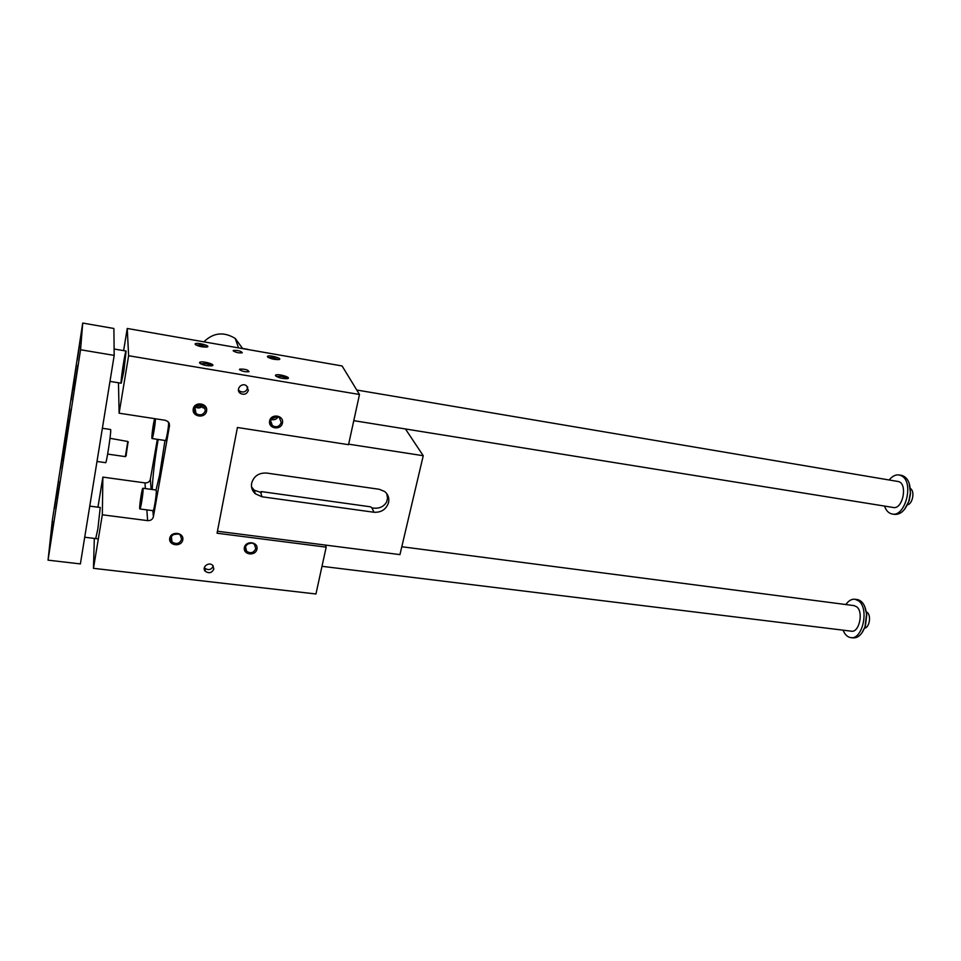 <?xml version="1.0" encoding="UTF-8"?>
<svg xmlns="http://www.w3.org/2000/svg" width="961" height="961" viewBox="0 0 961 961"><rect width="100%" height="100%" fill="white"/><g stroke="black" fill="none" stroke-linecap="round" stroke-linejoin="round"><path stroke-width="1.44" d="M165.268 420.293L119.116 413.194L128.618 355.726L359.486 394.49L348.543 444.679L237.415 427.489L217.066 533.223L326.175 547.145L315.953 593.982L93.469 568.335L102.322 514.796L147.622 520.622C150.685 520.742 152.607 519.457 153.388 516.766L169.508 425.759L167.983 421.555L165.268 420.293M118.467 382.766L119.116 413.194M155.418 418.78C155.49 423.405 152.751 439.453 152.054 438.54L165.388 440.522C166.085 441.303 168.475 428.438 168.74 422.396M164.98 440.45L159.538 475.263L156.03 490.014M139.862 508.958C138.84 508.946 142.036 487.299 142.925 488.236L143.081 488.861C143.429 492.248 140.594 509.931 139.862 508.958L153.027 510.675C153.868 511.66 156.703 494.038 156.259 490.651L156.126 490.074M325.383 545.067L326.175 547.145M123.621 350.633L127.248 328.47L342.092 365.961L359.486 394.49M256.947 549.139C258.509 541.824 245.788 540.202 244.382 547.566C242.869 554.905 255.542 556.455 256.947 549.139M182.782 539.878C184.236 532.406 171.046 530.736 169.737 538.256C168.319 545.74 181.473 547.35 182.782 539.878M282.462 422.984C280.972 430.744 268.011 428.738 269.621 420.966C271.11 413.158 284.12 415.248 282.462 422.984M206.591 411.044C205.198 418.96 191.744 416.882 193.233 408.942C194.627 400.965 208.141 403.127 206.591 411.044M213.847 568.996L212.789 565.476C208.981 561.212 201.197 567.326 205.33 571.339C209.114 573.729 211.949 572.936 213.847 568.996M248.358 390.406C246.773 394.226 244.082 395.199 240.262 393.313C235.133 389.71 241.679 381.901 246.545 385.829L248.358 390.406M239.493 369.577C242.064 371.378 245.247 372.087 249.019 371.679C247.95 369.757 244.851 368.916 239.733 369.132L239.493 369.577M123.813 371.39L121.218 383.211C120.149 383.355 125.254 349.84 126.119 351.053L123.813 371.39M95.716 538.592L97.866 528.802L100.244 507.48M152.258 489.509C152.703 476.572 154.673 459.887 158.169 439.441M247.686 544.01L251.265 543.121M255.782 548.599C253.776 552.863 250.725 553.776 246.629 551.35C241.896 547.121 250.076 539.974 254.473 544.503L255.782 548.599M173.268 534.556L178.121 533.968M181.629 539.337C179.503 543.806 176.295 544.671 171.995 541.908C167.31 537.319 176.079 530.484 180.404 535.361L181.629 539.337M271.482 418.78L277.369 416.654M276.696 416.533L271.927 418.263M278.077 416.87C276.42 419.452 274.089 420.293 271.098 419.392M281.261 422.492L279.375 417.591C274.185 413.338 266.942 421.771 272.431 425.675C276.552 427.729 279.495 426.66 281.261 422.492M195.419 406.431C198.182 407.68 200.585 407.236 202.627 405.074M202.134 404.845L195.78 406.035M203.167 405.398C200.945 408.161 198.242 408.677 195.047 406.935M205.39 410.539L203.564 405.698C198.35 401.073 190.566 409.302 196.08 413.59C200.429 415.933 203.528 414.924 205.39 410.539M213.258 566.065C211.288 569.861 208.477 570.57 204.825 568.215L204.345 567.615M238.412 389.83L239.541 391.055C243.337 392.929 246.016 391.968 247.59 388.16L247.662 386.995M97.938 507.18L102.875 477.112L144.979 482.902C147.826 483.035 149.616 481.845 150.336 479.335L157.34 439.321M102.875 477.112L102.322 514.796M94.322 538.424L93.469 568.335M386.754 493.618L387.535 498.194L386.694 501.894C383.499 507.132 378.55 509.102 371.823 507.816L370.646 506.831L261.176 491.564L261.44 492.452L260.659 492.344L254.257 490.206L255.278 493.75C252.166 490.855 250.953 487.311 251.65 483.155C253.86 476.043 258.881 472.668 266.738 473.064L379.271 489.293L384.616 491.479C388.112 494.338 389.433 498.002 388.58 502.495C386.274 509.318 381.433 512.573 374.045 512.261L371.823 507.816M255.278 493.75L261.969 496.777L374.045 512.261M251.542 486.951L254.257 490.206M405.434 428.966L423.248 455.718L399.944 554.617L217.45 531.241M423.248 455.718L348.651 444.174M260.948 492.38L261.176 491.564M152.751 431.789L154.361 422.552L153.304 431.873M153.472 426.336L154.24 426.444M152.054 438.54C151.213 438.66 153.279 422.972 154.661 418.66M141.267 496.657L142.108 493.149L142.228 495.071L140.666 504.044L141.267 496.657L142.012 496.753M242.701 348.615L235.217 338.44C223.805 331.473 213.354 332.602 203.864 341.84M275.483 375.655C278.27 377.793 282.246 378.778 287.423 378.646C292.6 377.541 276.552 373.06 275.483 375.307L275.483 375.655M199.516 362.814C202.17 364.976 206.291 365.985 211.852 365.829C217.33 364.675 200.717 360.219 199.552 362.537L199.516 362.814M267.458 356.747L267.458 356.435C268.419 354.429 283.639 358.585 278.918 359.57C273.993 359.678 270.173 358.729 267.458 356.747M195.107 344.194L195.131 343.954C196.164 341.876 211.9 346.008 206.915 347.041C201.63 347.161 197.69 346.212 195.107 344.194M233.163 350.789L233.379 350.417C238.184 350.248 241.139 351.041 242.268 352.795C238.676 353.143 235.649 352.471 233.163 350.789M127.248 328.47L128.618 355.726M206.447 347.125L200.933 345.035L196.104 345.083M246.292 549.968L245.62 549.908M171.863 540.791L171.202 540.791M276.42 376.508L281.044 376.364C284.36 377.012 286.33 377.793 286.991 378.718M200.525 363.763L205.618 363.606C208.897 364.231 210.855 365 211.468 365.901M278.414 359.654L272.804 357.516L268.395 357.552M864.708 606.403L866.786 614.812L865.368 626.248L861.813 633.059M48.05 560.155L80.388 563.915L114.191 355.39L113.891 328.482L82.718 323.064L52.399 519.865L48.05 560.155L80.556 349.756L82.718 323.064M907.316 504.861C912.698 504.177 915.124 491.035 910.331 488.5L910.247 488.452M909.166 483.287L910.523 493.558L909.142 500.813L904.517 509.378M901.358 475.347L901.766 475.407C907.677 477.293 910.523 483.263 910.307 493.317L908.842 500.993C905.358 510.399 900.529 514.844 894.379 514.351L892.421 514.039M889.153 479.983C892.349 476.079 895.748 474.41 899.34 474.998L901.826 475.995C914.367 482.518 905.13 517.715 891.952 513.967C888.577 513.198 886.09 510.567 884.516 506.087M897.718 481.437L898.006 481.485C908.157 482.806 902.968 510.099 893.081 507.456L353.78 420.654M321.995 566.317L851.146 631.161C859.086 633.215 863.903 612.001 856.659 606.775L853.945 605.598M845.872 604.541C848.671 600.577 851.77 598.823 855.206 599.292L858.678 600.937C869.597 608.685 862.353 640.675 850.449 637.563C847.254 636.915 844.803 634.452 843.073 630.164M857.044 599.532L857.596 599.604C862.654 600.949 865.633 605.91 866.534 614.475L865.032 626.572C862.089 634.488 858.029 638.248 852.839 637.852L851.05 637.636M107.644 454.097L125.35 456.631L127.777 441.483L109.986 438.3M126.035 455.898L128.089 441.868M110.587 429.507L110.719 430.3C110.875 435.069 106.311 464.187 105.65 462.685L97.001 461.46M68.687 420.113L62.537 460.667L68.687 420.113M60.555 468.716L62.357 457.028L60.555 468.716M73.012 387.872L71.21 399.92L73.012 387.872M57.996 493.666L59.882 481.461L57.996 493.666M71.066 409.062L69.18 421.687L71.066 409.062M56.627 498.303L58.008 489.137L56.627 498.303M74.874 379.955L73.432 389.481L74.874 379.955M56.483 495.131L54.465 508.501L56.483 495.131M77.288 360.135L79.427 346.116L77.288 360.135M53.732 521.294L51.618 535.313L53.732 521.294M75.547 379.991L77.793 365.264L75.547 379.991M80.556 349.756L114.191 355.39M864.456 628.17C869.357 627.953 871.519 615.484 867.182 612.373L866.233 611.809M169.148 423.092L169.508 425.759M152.895 510.663L153.388 516.766M150.336 479.335L151.153 489.353M144.979 482.902L145.375 488.572M146.865 509.871L147.622 520.622M261.969 496.777L260.659 492.344M239.733 369.132L239.613 369.769M246.629 551.35L245.499 546.713M171.995 541.908L171.382 536.43M272.431 425.675L270.606 420.726M196.08 413.59L194.819 407.308M205.33 571.339L204.825 568.215M240.262 393.313L239.541 391.055M142.925 488.236L156.066 490.026M238.568 347.894L235.217 338.44M195.816 344.915L195.131 343.954M242.64 348.459L247.998 349.396M276.203 376.376L275.483 375.307M200.344 363.654L199.552 362.537M268.095 357.372L267.458 356.435M202.711 407.74L205.234 408.137M899.34 474.998L901.766 475.407M855.206 599.292L857.596 599.604M109.974 381.397L121.242 383.223M114.119 349.023L126.119 351.053M356.759 390.022L898.006 481.485M84.712 537.235L98.334 538.905M89.757 506.123L100.292 507.492M401.806 546.737L854.317 605.646M128.342 442.168L127.777 441.483M126.311 455.718L125.579 456.223M102.371 428.282L110.611 429.507"/></g></svg>
